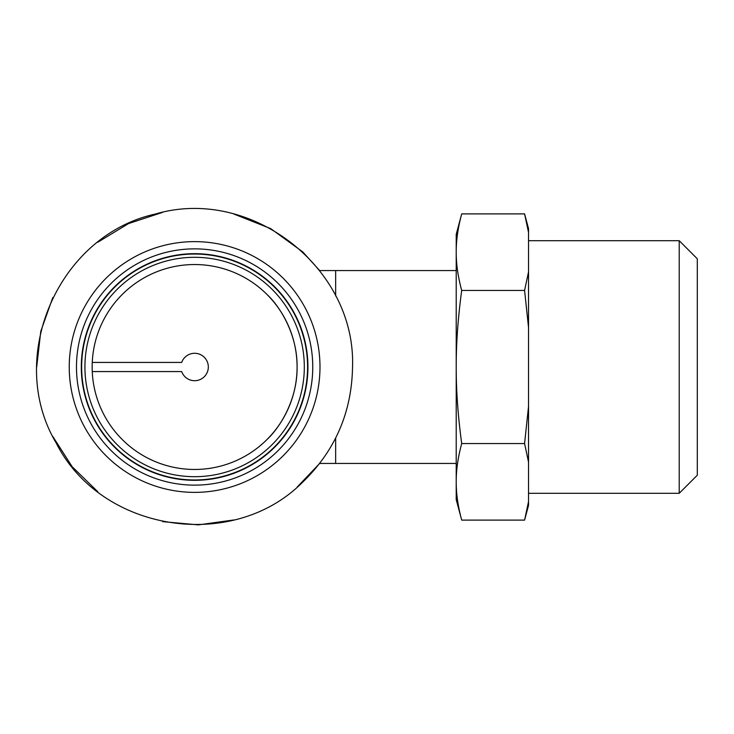 <?xml version="1.0" encoding="UTF-8"?>
<svg xmlns="http://www.w3.org/2000/svg" width="734" height="734" viewBox="0 0 734 734"><rect width="100%" height="100%" fill="white"/><g stroke="black" fill="none" stroke-linecap="round" stroke-linejoin="round"><path stroke-width="1.1" d="M267.396 439.125C279.571 427.894 297.499 399.902 297.087 367C297.499 334.098 279.571 306.106 267.396 294.875C279.571 306.106 297.499 334.098 297.087 367C297.499 399.902 279.571 427.894 267.396 439.125M194.62 469.466A102.466 102.466 0 0 0 283.352 315.767A102.466 102.466 0 0 0 105.88 315.767A102.466 102.466 0 0 0 194.62 469.466M335.658 295.967L335.658 270.562L335.658 295.967M456.209 463.438L335.658 463.438L335.658 438.033L335.658 463.438L319.666 463.438L297.178 487.082M181.693 362.431L92.255 362.431L181.693 362.431A13.717 13.717 0 0 1 202.767 355.972A13.717 13.717 0 0 1 202.767 378.028A13.717 13.717 0 0 1 181.693 371.569L92.255 371.569L181.693 371.569M304.316 367A109.696 109.696 0 0 0 139.772 272.002A109.696 109.696 0 0 0 139.772 461.998A109.696 109.696 0 0 0 304.316 367A109.696 109.696 0 0 0 139.772 272.002A109.696 109.696 0 0 0 139.772 461.998A109.696 109.696 0 0 0 304.316 367M92.255 371.569A102.466 102.466 0 0 0 196.905 469.439A102.466 102.466 0 0 0 297.087 367A102.466 102.466 0 0 0 196.905 264.561A102.466 102.466 0 0 0 92.255 362.431M307.931 367A113.311 113.311 0 0 0 137.964 268.864A113.311 113.311 0 0 0 137.964 465.136A113.311 113.311 0 0 0 307.931 367M312.757 367A118.137 118.137 0 0 0 135.551 264.69A118.137 118.137 0 0 0 135.551 469.31A118.137 118.137 0 0 0 312.757 367M461.704 520.112C457.998 506.423 456.163 493.661 456.209 481.834C456.163 470.017 457.998 457.254 461.704 443.556L524.581 443.556L528.535 462.09L528.535 501.579L524.581 520.112L461.704 520.112L456.209 499.606L456.209 367C456.163 343.356 457.998 317.831 461.704 290.444L524.581 290.444L528.535 327.511L528.535 406.489L524.581 443.556M461.704 443.556C457.998 416.169 456.163 390.644 456.209 367L456.209 252.166C456.163 240.339 457.998 227.577 461.704 213.888L524.581 213.888L528.535 232.421L528.535 271.91L524.581 290.444M528.535 406.489L528.535 462.09M461.704 290.444C457.998 276.746 456.163 263.983 456.209 252.166L456.209 234.394L461.704 213.888M528.535 271.91L528.535 327.511M524.581 213.888L528.535 228.641L528.535 232.421M528.535 501.579L528.535 505.359L524.581 520.112M528.535 493.303L679.216 493.303L679.216 240.697L528.535 240.697M679.216 240.697L697.3 258.781L697.3 475.219L679.216 493.303M307.583 367A112.972 112.972 0 0 0 138.13 269.167A112.972 112.972 0 0 0 138.13 464.833A112.972 112.972 0 0 0 307.583 367M319.987 367A125.367 125.367 0 0 0 131.936 258.423A125.367 125.367 0 0 0 131.936 475.577A125.367 125.367 0 0 0 319.987 367M456.209 270.562L319.666 270.562L302.72 251.881L270.69 228.613L233.889 214.044M352.531 367C356.082 267.653 250.689 185.904 155.342 214.044C58.243 235.311 5.266 357.733 56.234 443.079C100.98 531.847 232.733 552.711 302.72 482.119C335.181 450.612 351.788 412.233 352.531 367M233.889 519.956L198.345 524.874L162.59 521.635M97.833 491.78L72.152 466.705L52.802 436.473M36.7 367L40.774 331.346L52.802 297.527M97.833 242.22L128.505 223.595L162.59 212.365"/></g></svg>
